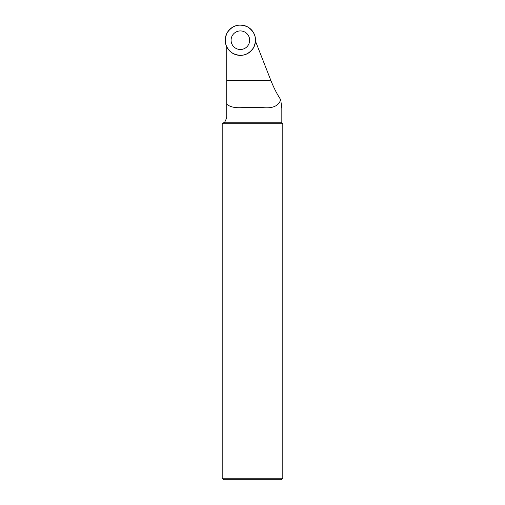 <?xml version="1.0" encoding="UTF-8"?>
<svg xmlns="http://www.w3.org/2000/svg" width="505" height="505" viewBox="0 0 505 505"><rect width="100%" height="100%" fill="white"/><g stroke="black" fill="none" stroke-linecap="round" stroke-linejoin="round"><path stroke-width="0.76" d="M255.498 41.233L270.838 80.377C273.805 87.857 277.1 94.29 280.717 99.662C278.653 105.892 272.833 108.562 263.263 107.66L241.737 107.66C234.983 108.057 229.977 106.909 226.732 104.213L226.732 46.82A15.156 15.156 0 0 0 255.498 41.233M226.732 117.356C225.35 121.503 224.207 123.321 223.311 122.816C224.214 123.321 225.35 121.503 226.732 117.356L226.732 104.213M223.311 122.816L281.828 122.816L281.828 108.43L280.717 99.662M282.813 123.801L222.187 123.801L222.187 478.235L282.813 478.235L282.813 123.801L281.828 122.816M282.813 478.235L281.298 479.75L223.702 479.75L222.187 478.235M249.344 37.806A9.286 9.286 0 0 0 233.809 33.646A9.286 9.286 0 0 0 237.969 49.181A9.286 9.286 0 0 0 249.344 37.806A9.286 9.286 0 0 0 233.809 33.646A9.286 9.286 0 0 0 237.969 49.181A9.286 9.286 0 0 0 249.344 37.806M253.504 47.786A15.156 15.156 0 0 1 233.335 53.631A15.156 15.156 0 0 1 226.682 33.715A15.156 15.156 0 0 1 247.418 26.79A15.156 15.156 0 0 1 253.504 47.786C248.119 55.31 241.22 57.16 232.799 53.334C225.274 47.956 223.425 41.056 227.25 32.629C232.628 25.111 239.534 23.262 247.955 27.087C255.48 32.465 257.323 39.365 253.504 47.786M226.732 80.377L270.838 80.377M223.04 122.949L222.187 123.801"/></g></svg>
